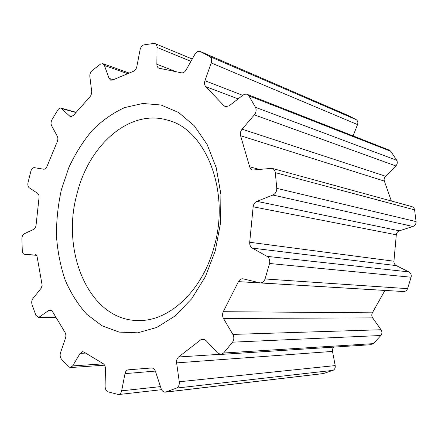 <?xml version="1.0" encoding="UTF-8"?>
<svg xmlns="http://www.w3.org/2000/svg" width="438" height="438" viewBox="0 0 438 438"><rect width="100%" height="100%" fill="white"/><g stroke="black" fill="none" stroke-linecap="round" stroke-linejoin="round"><path stroke-width="0.66" d="M213.897 247.656C202.033 291.265 169.024 321.136 139.049 320.539C89.462 321.339 60.51 251.981 77.055 193.706C88.804 145.274 129.582 108.252 168.148 120.313C205.723 129.555 230.689 191.565 213.897 247.656M215.332 250.607L205.46 276.526L191.713 298.749L175.08 316.001L156.689 327.476L137.685 332.82L119.141 332.108L101.966 325.752L86.905 314.402C78.068 304.662 70.819 293.197 65.158 280.013C60.482 266.123 57.586 251.45 56.464 236C56.371 220.369 58.03 204.88 61.44 189.523L68.848 167.53C75.287 153.661 83.116 141.255 92.341 130.31C102.251 120.434 113.048 112.856 124.731 107.562L142.793 103.483L161.047 105.011L178.54 112.446L194.253 125.755L207.147 144.513L216.273 167.836L220.9 194.423L220.599 222.63L215.332 250.607M27.994 182.668L30.934 170.973C31.684 168.707 32.806 167.601 34.317 167.661L43.696 169.21C44.999 169.314 46.072 168.455 46.904 166.632L57.312 141.573C58.046 139.623 58.051 137.877 57.323 136.338L51.58 125.657C50.77 123.834 50.896 121.868 51.952 119.744L57.925 109.834C58.862 108.454 59.897 107.885 61.019 108.126L69.697 116.119L70.606 116.639L73.294 115.55L90.069 96.688L91.126 94.997L91.723 91.712L89.845 76.568C89.681 74.153 90.403 72.182 92.007 70.649L100.466 64.134L102.821 63.674L104.397 65.432L109.051 78.342L110.726 80.181L112.451 80.077L133.606 71.23C135.238 70.436 136.311 68.897 136.837 66.62L140.067 49.762C140.724 47.074 142.043 45.432 144.014 44.846L153.908 43.439L155.096 43.614C156.355 44.216 157.007 45.492 157.039 47.43L156.853 64.26C156.897 66.286 157.592 67.605 158.945 68.213L181.496 72.828C183.243 73.058 184.754 72.133 186.03 70.064L194.959 54.197C196.492 51.772 198.255 50.868 200.254 51.498L209.835 56.573C211.609 57.904 212.074 60.022 211.226 62.93L204.957 80.712C204.207 83.138 204.464 85.103 205.734 86.62L224.015 105.799L225.335 106.664L229.096 105.87L243.304 94.893L245.959 94.061L247.087 94.296L248.861 95.796L255.513 107.332C256.602 109.883 256.214 112.396 254.352 114.865L242.088 129.166C240.517 131.17 240.019 133.355 240.588 135.72L249.676 166.818C250.213 168.526 251.22 169.594 252.699 170.032L271.982 168.329C273.832 168.926 274.944 170.366 275.316 172.643L276.778 188.345C276.761 191.559 275.469 193.793 272.912 195.047L256.871 201.343C254.763 202.318 253.525 204.13 253.159 206.791L249.698 242.269C249.55 244.951 250.421 246.906 252.321 248.127L266.994 256.345C269.288 257.905 270.136 260.287 269.54 263.484L265.056 278.962C264.059 281.574 262.4 282.882 260.084 282.904L242.838 278.776C240.971 278.743 239.504 279.696 238.447 281.639L223.27 311.697C222.23 314.002 222.296 316.263 223.462 318.475L232.874 334.413C234.242 337.134 234.133 339.724 232.545 342.171L223.599 353.023L220.872 354.424L217.62 353.012L205.849 340.375L202.854 339.028L200.757 339.817L178.589 356.975C177.007 358.355 176.35 360.326 176.607 362.883L179.262 381.761C179.52 384.827 178.622 386.935 176.569 388.073L165.416 392.158C163.478 392.229 162.055 391.057 161.14 388.643L155.457 371.353C154.609 369.092 153.284 367.964 151.488 367.975L128.339 369.803C126.653 370.061 125.542 371.342 125.005 373.63L121.66 390.822C121.145 393.023 120.1 394.266 118.512 394.556L108.033 391.835C106.171 390.992 105.202 389.152 105.109 386.327L105.432 368.736C105.388 366.354 104.633 364.657 103.171 363.649L83.866 352.037L82.508 351.676L80.094 353.373L72.675 365.911L70.398 367.553L68.459 366.737L61.386 359.067C60.11 357.309 59.814 355.218 60.499 352.787L65.508 338.076C66.122 336.023 65.968 334.145 65.048 332.442L52.368 311.347L50.217 309.901L48.908 310.334L39.491 316.915L38.254 317.331L35.817 315.207L32.018 304.498C31.426 302.236 31.728 300.238 32.932 298.513L41.161 288.226L42.163 285.291L37.159 256.964C36.765 255.179 35.96 254.193 34.75 254.013L24.692 254.396C23.296 254.133 22.491 252.896 22.272 250.689L21.9 238.71C21.999 236.29 22.781 234.648 24.249 233.777L33.693 229.37C34.974 228.658 35.763 227.267 36.058 225.198L39.037 197.669C39.19 195.594 38.714 194.127 37.597 193.278L29.247 187.798C27.988 186.763 27.572 185.055 27.994 182.668M391.353 200.993L384.356 181.102C383.825 179.301 384.219 177.669 385.544 176.218L395.853 165.925C397.408 164.146 397.699 162.274 396.729 160.308L390.827 151.334L389.278 150.124L247.087 94.296M260.084 282.904L403.414 291.533C405.38 291.533 406.765 290.569 407.564 288.647L411.118 277.221C411.572 274.861 410.822 273.088 408.857 271.905L396.259 265.614C394.616 264.678 393.839 263.211 393.926 261.212L396.308 234.795C396.582 232.813 397.611 231.488 399.39 230.81L412.914 226.484C415.06 225.614 416.116 223.988 416.084 221.601L414.605 209.879C414.255 208.17 413.297 207.07 411.72 206.566L271.982 168.329M220.872 354.424L371.03 344.701L373.357 343.633L380.868 335.508C382.193 333.679 382.243 331.758 381.022 329.737L372.65 317.884C371.605 316.231 371.506 314.544 372.366 312.82L384.942 290.421M165.416 392.158L323.145 373.614L332.946 370.373C334.736 369.486 335.486 367.893 335.201 365.588L332.508 351.413C332.234 349.617 332.71 348.177 333.937 347.104M353.094 135.917L357.534 124.584C358.224 122.405 357.78 120.762 356.193 119.651L347.591 115.221M356.193 119.651L209.835 56.573M347.701 115.271L200.314 51.525M390.827 151.334L248.861 95.796M396.729 160.308L255.513 107.332M414.605 209.879L275.316 172.643M416.084 221.601L276.778 188.345M411.118 277.221L269.54 263.484M407.564 288.647L265.056 278.962M380.868 335.508L232.545 342.171M373.357 343.633L223.599 353.023M332.946 370.373L176.569 388.073M323.638 373.515L165.975 392.043M176.514 71.816L156.853 64.26M190.941 61.336L157.039 47.43M113.223 79.754L109.051 78.342M127.715 73.694L104.397 65.432M71.64 116.639L69.697 116.119M75.982 112.528L61.873 108.624M36.562 255.31L24.9 254.396M34.969 254.045L34.531 254.007M55.703 316.898L39.491 316.915M51.498 310.356L48.908 310.334M103.456 363.836L72.675 365.911M85.624 353.094L80.094 353.373M160.478 386.623L121.66 390.822M155.364 371.09L125.005 373.63M151.707 367.969L128.339 369.803M335.201 365.588L179.262 381.761M332.508 351.413L176.607 362.883M219.756 354.326L178.589 356.975M205 339.653L200.757 339.817M381.022 329.737L232.874 334.413M372.65 317.884L223.462 318.475M372.366 312.82L223.27 311.697M384.931 290.443L238.447 281.639M408.857 271.905L266.994 256.345M396.259 265.614L252.321 248.127M393.926 261.212L249.698 242.269M396.308 234.795L253.159 206.791M399.39 230.81L256.871 201.343M412.914 226.484L272.912 195.047M259.679 169.473L249.676 166.818M384.356 181.102L240.588 135.72M385.544 176.218L242.088 129.166M395.853 165.925L254.352 114.865M226.895 106.828L224.015 105.799M238.13 98.884L205.734 86.62M242.701 95.347L204.957 80.712M357.534 124.584L211.226 62.93M347.646 115.249L200.254 51.498M192.244 59.02L155.096 43.614M129.215 73.069L102.821 63.674M76.168 112.32L61.019 108.126M36.573 255.327L24.692 254.396M55.949 317.304L38.254 317.331M104.589 365.183L70.398 367.553M161.584 389.689L118.512 394.556"/></g></svg>
